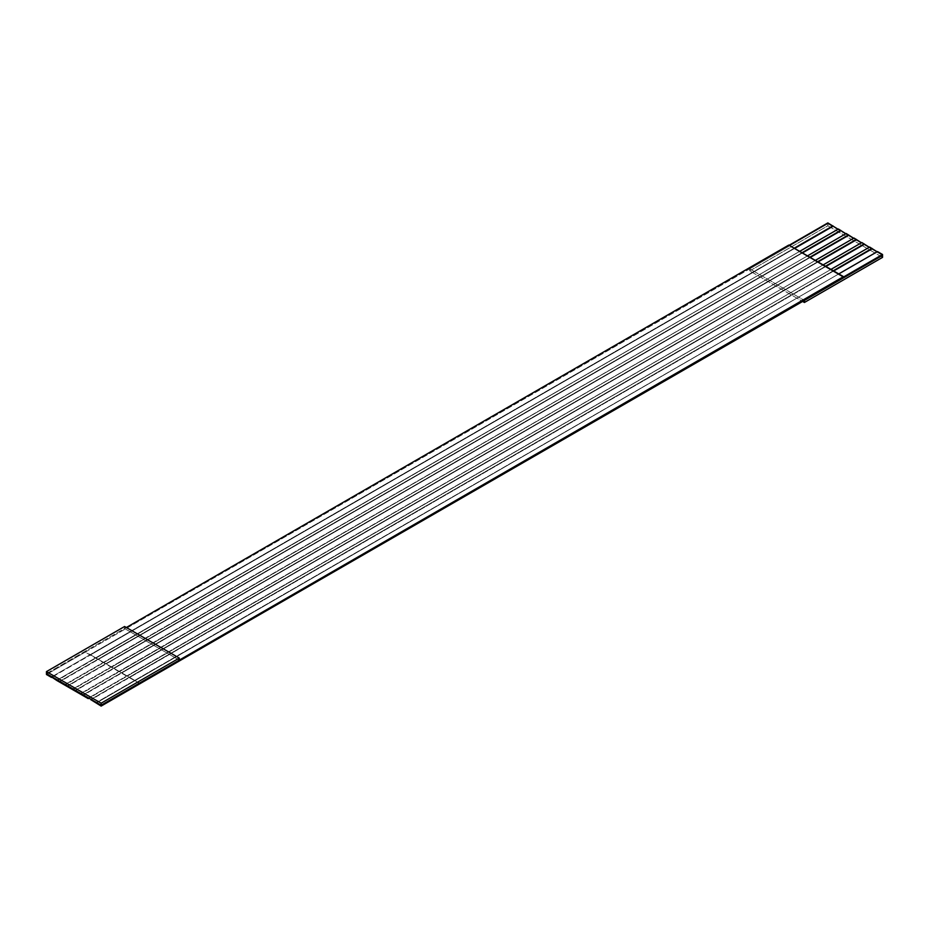 <?xml version="1.0" encoding="UTF-8"?>
<svg xmlns="http://www.w3.org/2000/svg" width="929" height="929" viewBox="0 0 929 929"><rect width="100%" height="100%" fill="white"/><g stroke="black" fill="none" stroke-linecap="round" stroke-linejoin="round"><path stroke-width="0.7" stroke-dasharray="4.64 3.48" d="M882.55 255.336L827.855 223.75L827.855 222.914L827.855 223.75L46.45 674.5L85.514 651.949L90.601 654.875L51.525 677.438L90.601 654.875L85.514 651.949L749.715 268.864L804.409 300.45L749.715 268.864L827.855 223.75L882.55 255.336M838.004 229.231L96.07 658.034L98.416 659.393L59.34 681.944L98.416 659.393L90.601 654.875L794.609 248.426L90.601 654.875L96.07 658.034L56.994 680.597L838.004 229.231M845.82 233.748L103.885 662.551L106.231 663.898L67.155 686.461L106.231 663.898L98.416 659.393L802.412 252.943L98.416 659.393L103.885 662.551L64.809 685.103L845.82 233.748M853.635 238.254L111.701 667.057L114.046 668.415L74.97 690.967L114.046 668.415L106.231 663.898L810.227 257.449L106.231 663.898L111.701 667.057L72.625 689.62L853.635 238.254M861.45 242.771L119.516 671.574L121.85 672.921L82.786 695.484L121.85 672.921L114.046 668.415L818.043 261.966L114.046 668.415L119.516 671.574L80.44 694.126L861.45 242.771M869.265 247.277L127.319 676.08L129.665 677.438L90.601 699.99L129.665 677.438L121.85 672.921L825.858 266.472L121.85 672.921L127.319 676.08L88.255 698.643L869.265 247.277M877.081 251.794L135.135 680.597L140.221 683.523L129.665 677.438L833.673 270.989L129.665 677.438L135.135 680.597L96.07 703.148L877.081 251.794M46.45 673.653L126.344 627.516L46.45 673.653M788.779 245.07L794.214 248.206L788.779 245.07M124.591 626.506L124.591 628.538L179.285 660.113L124.591 628.538L124.591 626.506M830.584 269.607L822.769 265.102L830.584 269.607L88.255 698.19L830.584 269.607M823.129 264.893L814.954 260.584L822.769 265.102L80.44 693.673L823.129 264.893M815.314 260.387L807.15 256.079L814.954 260.584L72.625 689.167L815.314 260.387M807.498 255.87L799.335 251.562L807.15 256.079L64.809 684.65L807.498 255.87M799.683 251.364L793.865 248.403L799.335 251.562L56.994 680.144L799.683 251.364M140.221 683.918L85.514 652.332L140.221 683.918M838.748 273.916L843.486 277.051L832.93 270.966L838.399 274.125L96.07 702.696L838.748 273.916M882.55 257.368L827.855 225.782L827.855 223.75L827.855 225.782L749.715 270.896L749.715 268.864L749.715 270.896L802.656 301.461L749.715 270.896L827.855 225.782L882.55 257.368M51.525 676.986L793.865 248.403L51.525 676.986M59.34 681.503L801.681 252.92L59.34 681.503M67.155 686.008L809.484 257.426L67.155 686.008M74.97 690.526L817.299 261.943L74.97 690.526M82.786 695.031L825.115 266.449L82.786 695.031M90.601 699.549L832.93 270.966L90.601 699.549"/><path stroke-width="1.39" d="M101.145 703.195L101.145 705.227L179.285 660.113L179.285 658.08L101.145 703.195L46.45 671.621L46.45 673.653L101.145 705.227L101.145 703.195L179.285 658.08L179.285 660.113L101.145 705.227L101.145 706.086L882.55 255.336L882.55 254.5L882.55 257.368L882.55 255.336L101.145 706.086L101.145 705.227L46.45 673.653L46.45 671.621L124.591 626.506L179.285 658.08L124.591 626.506L46.45 671.621L101.145 703.195M827.855 222.914L838.399 229.451L827.855 222.914L788.779 245.477L827.855 222.914M838.399 229.01L846.214 233.969L838.399 229.01L799.335 251.562L838.399 229.01M846.214 233.516L854.03 238.474L846.214 233.516L807.15 256.079L846.214 233.516M854.03 238.033L861.845 242.992L854.03 238.033L814.954 260.584L854.03 238.033M861.845 242.539L869.66 247.497L861.845 242.539L822.769 265.102L861.845 242.539M869.66 247.056L877.475 252.014L869.66 247.056L830.584 269.607L869.66 247.056M877.475 251.562L882.55 254.5L179.285 660.113L843.486 276.645L788.779 245.07L126.344 627.516L788.779 245.07L843.486 277.051L882.55 254.5L877.475 251.562L838.399 274.125L877.475 251.562M46.45 674.5L46.45 673.653L46.45 674.5L51.525 677.438L46.45 674.5M832.93 270.966L872.006 248.403L832.93 270.966M90.996 699.769L101.145 706.086L90.996 699.769M825.115 266.449L864.191 243.897L825.115 266.449M83.18 695.252L80.44 694.126L88.255 698.643L83.18 695.252M817.299 261.943L856.375 239.38L817.299 261.943M75.365 690.746L72.625 689.62L80.44 694.126L75.365 690.746M809.484 257.426L848.56 234.874L809.484 257.426M67.55 686.229L64.809 685.103L72.625 689.62L67.55 686.229M801.681 252.92L840.745 230.357L801.681 252.92M59.735 681.723L56.994 680.597L64.809 685.103L59.735 681.723M793.865 248.403L832.93 225.852L793.865 248.403M51.919 677.206L56.994 680.597L51.919 677.206M804.409 300.45L804.409 302.482L882.55 257.368L804.409 302.482L804.409 300.45M802.656 301.461L804.409 302.482L802.656 301.461M794.609 248.426L832.93 226.304L794.609 248.426M802.412 252.943L840.745 230.81L802.412 252.943M810.227 257.449L848.56 235.327L810.227 257.449M818.043 261.966L856.375 239.833L818.043 261.966M825.858 266.472L864.191 244.35L825.858 266.472M833.673 270.989L872.006 248.856L833.673 270.989"/></g></svg>

